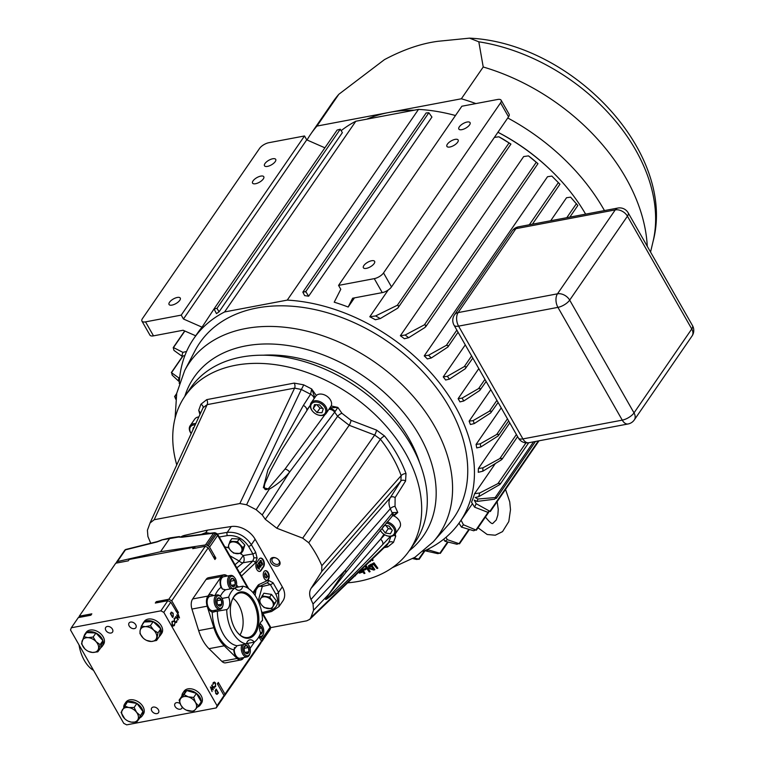 <?xml version="1.0" encoding="UTF-8"?>
<svg xmlns="http://www.w3.org/2000/svg" width="763" height="763" viewBox="0 0 763 763"><rect width="100%" height="100%" fill="white"/><g stroke="black" fill="none" stroke-linecap="round" stroke-linejoin="round"><path stroke-width="1.14" d="M461.834 129.662A6.466 2.632 -29.7 0 0 468.005 126.572A6.466 2.632 -29.7 0 0 470.075 122.652A6.466 2.632 -29.7 0 0 467.08 122.032A6.466 2.632 -29.7 0 0 460.909 125.122A6.466 2.632 -29.7 0 0 458.84 129.052A6.466 2.632 -29.7 0 0 461.834 129.662M449.903 147.001A6.466 2.632 -29.7 0 0 456.074 143.911A6.466 2.632 -29.7 0 0 458.143 139.982A6.466 2.632 -29.7 0 0 455.149 139.371A6.466 2.632 -29.7 0 0 448.978 142.462A6.466 2.632 -29.7 0 0 446.908 146.391A6.466 2.632 -29.7 0 0 449.903 147.001M366.383 268.366A6.466 2.632 -29.7 0 0 372.554 265.276A6.466 2.632 -29.7 0 0 374.623 261.347A6.466 2.632 -29.7 0 0 371.629 260.736A6.466 2.632 -29.7 0 0 365.458 263.826A6.466 2.632 -29.7 0 0 363.388 267.756A6.466 2.632 -29.7 0 0 366.383 268.366M255.548 183.73A6.466 2.632 -29.7 0 0 261.719 180.64A6.466 2.632 -29.7 0 0 263.788 176.711A6.466 2.632 -29.7 0 0 260.803 176.1A6.466 2.632 -29.7 0 0 254.623 179.191A6.466 2.632 -29.7 0 0 252.563 183.12A6.466 2.632 -29.7 0 0 255.548 183.73M272.734 158.761A6.466 2.632 150.3 0 1 275.72 159.372A6.466 2.632 150.3 0 1 273.65 163.301A6.466 2.632 150.3 0 1 267.479 166.391A6.466 2.632 150.3 0 1 264.494 165.781A6.466 2.632 150.3 0 1 266.554 161.851A6.466 2.632 150.3 0 1 272.734 158.761M177.283 297.465A6.466 2.632 150.3 0 1 180.268 298.075A6.466 2.632 150.3 0 1 178.199 302.005A6.466 2.632 150.3 0 1 172.028 305.095A6.466 2.632 150.3 0 1 169.043 304.485A6.466 2.632 150.3 0 1 171.103 300.555A6.466 2.632 150.3 0 1 177.283 297.465M245.629 653.157A4.244 2.499 79.3 0 0 246.964 653.748A4.244 2.499 79.3 0 0 248.919 651.707A4.244 2.499 79.3 0 0 248.442 647.51A4.244 2.499 79.3 0 0 246.01 645.364A4.244 2.499 79.3 0 0 244.16 647.043A4.244 2.499 79.3 0 0 244.055 647.405A4.244 2.499 79.3 0 0 244.532 651.602A4.244 2.499 79.3 0 0 245.238 652.746A4.244 2.499 79.3 0 0 245.629 653.157M245.095 652.565L246.964 653.748L248.919 651.707L248.442 647.51L246.01 645.364L244.055 647.405M260.116 634.206A4.244 2.499 79.3 0 0 260.383 634.234A4.244 2.499 79.3 0 0 262.348 632.193A4.244 2.499 79.3 0 0 261.871 627.997A4.244 2.499 79.3 0 0 259.554 625.86M260.145 634.129L262.348 632.193L261.871 627.997L259.439 625.851M231.923 586.079A4.244 2.499 79.3 0 0 233.259 586.671A4.244 2.499 79.3 0 0 235.214 584.63A4.244 2.499 79.3 0 0 234.737 580.433A4.244 2.499 79.3 0 0 232.305 578.287A4.244 2.499 79.3 0 0 230.455 579.966A4.244 2.499 79.3 0 0 230.35 580.338A4.244 2.499 79.3 0 0 230.827 584.525A4.244 2.499 79.3 0 0 231.532 585.669A4.244 2.499 79.3 0 0 231.923 586.079M231.389 585.488L233.259 586.671L235.214 584.63L234.737 580.433L232.305 578.287L230.35 580.338M218.504 605.593A4.244 2.499 79.3 0 0 219.83 606.184A4.244 2.499 79.3 0 0 221.785 604.143A4.244 2.499 79.3 0 0 221.318 599.947A4.244 2.499 79.3 0 0 218.886 597.801A4.244 2.499 79.3 0 0 217.026 599.48A4.244 2.499 79.3 0 0 216.921 599.842A4.244 2.499 79.3 0 0 217.398 604.038A4.244 2.499 79.3 0 0 218.104 605.183A4.244 2.499 79.3 0 0 218.504 605.593M217.97 605.002L219.83 606.184L221.785 604.143L221.318 599.947L218.886 597.801L216.921 599.842M129.176 625.965A4.13 2.88 34.5 0 1 129.052 623.009A4.13 2.88 34.5 0 1 132.323 622.16A4.13 2.88 34.5 0 1 135.738 624.725A4.13 2.88 34.5 0 1 135.862 627.691A4.13 2.88 34.5 0 1 132.59 628.54A4.13 2.88 34.5 0 1 129.176 625.965M151.818 710.963A4.13 2.88 34.5 0 1 151.694 707.997A4.13 2.88 34.5 0 1 154.965 707.158A4.13 2.88 34.5 0 1 158.38 709.724A4.13 2.88 34.5 0 1 158.504 712.69A4.13 2.88 34.5 0 1 155.232 713.529A4.13 2.88 34.5 0 1 151.818 710.963M182.195 707.024A4.13 2.88 34.5 0 1 181.823 708.274A4.13 2.88 34.5 0 1 178.552 709.123A4.13 2.88 34.5 0 1 175.137 706.557A4.13 2.88 34.5 0 1 175.013 703.591A4.13 2.88 34.5 0 1 180.144 703.62M105.857 630.381A4.13 2.88 34.5 0 1 105.733 627.415A4.13 2.88 34.5 0 1 109.004 626.566A4.13 2.88 34.5 0 1 112.409 629.141A4.13 2.88 34.5 0 1 112.533 632.098A4.13 2.88 34.5 0 1 109.262 632.947A4.13 2.88 34.5 0 1 105.857 630.381M277.608 566.098A5.389 3.758 -145.5 0 0 278.257 559.508A5.389 3.758 -145.5 0 0 276.235 558.115A5.389 3.758 -145.5 0 0 272.734 557.553A5.389 3.758 -145.5 0 0 270.903 562.636A5.389 3.758 -145.5 0 0 277.608 566.098M276.378 558.182A4.13 2.88 -145.5 0 0 273.812 557.81A4.13 2.88 -145.5 0 0 272.277 558.745A4.13 2.88 -145.5 0 0 273.106 562.655A4.13 2.88 -145.5 0 0 277.551 564.362A4.13 2.88 -145.5 0 0 279.086 563.428A4.13 2.88 -145.5 0 0 278.152 559.403M266.888 580.328A4.893 2.88 79.3 0 0 267.737 572.689A4.893 2.88 79.3 0 0 265.076 570.743M264.227 578.383A4.893 2.88 -100.7 0 1 263.311 573.557A4.893 2.88 -100.7 0 1 265.314 570.676A4.893 2.88 -100.7 0 1 268.204 572.603A4.893 2.88 -100.7 0 1 269.129 577.419A4.893 2.88 -100.7 0 1 267.126 580.3A4.893 2.88 -100.7 0 1 264.227 578.383M259.506 571.458A4.893 2.88 79.3 0 0 260.584 570.59L263.13 566.89A4.893 2.88 79.3 0 0 262.901 560.118A4.893 2.88 79.3 0 0 260.24 558.173M263.369 560.032A4.893 2.88 -100.7 0 1 263.597 566.804L261.051 570.505A4.893 2.88 -100.7 0 1 259.744 571.43A4.893 2.88 -100.7 0 1 256.339 568.397A4.893 2.88 -100.7 0 1 256.616 562.741L259.162 559.041A4.893 2.88 -100.7 0 1 260.469 558.115A4.893 2.88 -100.7 0 1 263.369 560.032M217.417 534.052L227.26 532.345C237.198 531.649 245.228 535.76 251.361 544.696L255.643 552.202L257.102 558.115L255.443 562.856A2.346 1.774 -133.3 0 0 252.753 561.129L253.917 557.915L252.887 553.928L248.604 546.422C243.206 538.564 236.129 534.958 227.374 535.597L219.21 537.009M201.251 534.405L205.81 532.65L210.044 533.28M387.184 521.863A9.175 6.4 34.5 0 1 394.07 526.451A9.175 6.4 34.5 0 1 395.1 534.167A9.175 6.4 34.5 0 1 385.725 535.283A9.175 6.4 34.5 0 1 385.63 535.235M395.1 534.167L399.698 527.481A9.175 6.4 -145.5 0 0 398.677 519.765A9.175 6.4 -145.5 0 0 393.88 515.922L392.773 515.664M380.241 530.027A8.259 5.761 -145.5 0 0 381.281 531.763A8.259 5.761 -145.5 0 0 382.435 533.06A8.259 5.761 -145.5 0 0 385.534 535.197A8.259 5.761 -145.5 0 0 393.574 534.672A8.259 5.761 -145.5 0 0 393.05 527.243A8.259 5.761 -145.5 0 0 386.231 522.979M380.146 530.132A9.08 6.333 -145.5 0 0 381.033 531.506A9.08 6.333 -145.5 0 0 382.301 532.927A9.08 6.333 -145.5 0 0 382.368 532.994M310.427 404.457L310.465 404.161A9.175 6.4 34.5 0 1 311.056 402.94A9.175 6.4 34.5 0 1 324.437 404.762A9.175 6.4 34.5 0 1 326.183 413.346A9.175 6.4 34.5 0 1 325.028 414.509L285.009 469.083L268.538 488.492C262.682 492.736 264.16 484.085 265.734 481.634L270.455 470.847L281.681 450.084L310.322 405.191A9.08 6.333 -145.5 0 0 312.83 411.543A9.08 6.333 -145.5 0 0 313.383 412.106A9.08 6.333 -145.5 0 0 313.45 412.173M329.94 407.804L337.837 407.423L331.171 405.983A9.175 6.4 -145.5 0 0 329.034 398.076A9.175 6.4 -145.5 0 0 316.311 395.501L311.056 402.94M313.021 411.724A8.259 5.761 -145.5 0 0 313.517 412.239A8.259 5.761 -145.5 0 0 316.616 414.376A8.259 5.761 -145.5 0 0 324.904 413.575A8.259 5.761 -145.5 0 0 323.483 405.639A8.259 5.761 -145.5 0 0 312.811 402.75A8.259 5.761 -145.5 0 0 313.021 411.724M316.702 414.414A9.08 6.333 -145.5 0 0 316.788 414.452A9.08 6.333 -145.5 0 0 324.409 414.805M266.916 593.681L268.967 594.005M272.868 596.18L274.966 598.965M234.966 538.773L236.549 538.85M240.831 540.681L243.273 543.342M240.374 553.585L243.244 555.54A4.893 2.68 -99.5 0 1 243.445 562.312A4.893 2.68 -99.5 0 1 243.101 562.741A4.893 3.386 50.5 0 1 239.229 561.053L229.901 555.75M347.642 582.837A136.205 95.022 -145.5 0 0 358.829 581.33A136.205 95.022 -145.5 0 0 409.416 550.514A136.205 95.022 -145.5 0 0 382.072 421.596A136.205 95.022 -145.5 0 0 235.586 365.267A136.205 95.022 -145.5 0 0 185.008 396.083A136.205 95.022 -145.5 0 0 176.758 464.905M185.008 396.083L190.616 387.938A136.205 95.022 34.5 0 1 241.194 357.113A136.205 95.022 34.5 0 1 387.68 413.441A136.205 95.022 34.5 0 1 415.024 542.359L409.416 550.514M197.474 707.053A10.577 7.382 -145.5 0 0 200.268 704.964L201.461 703.238A10.577 7.382 -145.5 0 0 201.146 695.656A10.577 7.382 -145.5 0 0 192.41 689.075A10.577 7.382 -145.5 0 0 184.036 691.24L182.843 692.976A10.577 7.382 -145.5 0 0 181.899 696.123L186.744 690.591A10.577 7.382 -145.5 0 0 182.843 692.976M200.268 704.964A10.577 7.382 -145.5 0 0 201.222 701.836L201.222 701.76A10.577 7.382 -145.5 0 0 199.954 697.382A10.577 7.382 -145.5 0 0 196.472 693.433L196.444 693.395A10.577 7.382 -145.5 0 0 186.811 690.582L186.744 690.591M128.241 721.159L131.331 722.132A9.175 6.4 -145.5 0 0 137.874 719.614A9.175 6.4 -145.5 0 0 136.587 712.327A9.175 6.4 -145.5 0 0 128.766 707.549A9.175 6.4 -145.5 0 0 122.233 710.057A9.175 6.4 -145.5 0 0 123.511 717.354A9.175 6.4 -145.5 0 0 124.798 718.794A9.175 6.4 -145.5 0 0 128.241 721.159A9.175 6.4 -145.5 0 0 131.331 722.132L136.701 722.046L139.925 717.792A10.577 7.382 -145.5 0 0 142.118 715.961L143.31 714.225A10.577 7.382 -145.5 0 0 142.128 705.336A10.577 7.382 -145.5 0 0 125.885 702.237L124.693 703.963A10.577 7.382 -145.5 0 0 123.749 707.349M136.701 722.046L142.977 711.469A10.577 7.382 -145.5 0 0 140.936 707.063A10.577 7.382 -145.5 0 0 136.939 703.457L136.863 703.419A10.577 7.382 -145.5 0 0 127.383 701.922L121.059 712.489L124.693 718.689M142.118 715.961A10.577 7.382 -145.5 0 0 142.967 711.507L136.939 703.457M127.316 701.95A10.577 7.382 -145.5 0 0 124.693 703.963M88.508 651.411L92.581 652.46A9.175 6.4 -145.5 0 0 98.398 649.084A9.175 6.4 -145.5 0 0 96.071 641.683A9.175 6.4 -145.5 0 0 87.926 637.658A9.175 6.4 -145.5 0 0 82.108 641.044A9.175 6.4 -145.5 0 0 84.435 648.445A9.175 6.4 -145.5 0 0 84.998 649.017A9.175 6.4 -145.5 0 0 88.441 651.383A9.175 6.4 -145.5 0 0 92.581 652.46L97.807 651.84L100.983 647.52A10.577 7.382 -145.5 0 0 102.318 646.185L103.51 644.449A10.577 7.382 -145.5 0 0 101.498 634.558A10.577 7.382 -145.5 0 0 86.095 632.46L84.893 634.196A10.577 7.382 -145.5 0 0 84.035 636.342M102.318 646.185A10.577 7.382 -145.5 0 0 102.9 640.643L102.881 640.577A10.577 7.382 -145.5 0 0 100.306 636.294A10.577 7.382 -145.5 0 0 95.966 633.032L95.89 632.994A10.577 7.382 -145.5 0 0 86.667 632.575L95.89 632.994M86.6 632.622A10.577 7.382 -145.5 0 0 84.893 634.196M146.591 640.395L151.475 641.473A9.175 6.4 -145.5 0 0 156.701 637.496A9.175 6.4 -145.5 0 0 153.63 630.095A9.175 6.4 -145.5 0 0 145.332 626.671A9.175 6.4 -145.5 0 0 140.106 630.648A9.175 6.4 -145.5 0 0 143.148 638.021A9.175 6.4 -145.5 0 0 143.177 638.059A9.175 6.4 -145.5 0 0 146.591 640.395A9.175 6.4 -145.5 0 0 151.475 641.473L156.558 640.453L159.677 636.094A10.577 7.382 -145.5 0 0 160.468 635.197L161.661 633.462A10.577 7.382 -145.5 0 0 158.971 622.875A10.577 7.382 -145.5 0 0 144.245 621.473L143.043 623.199A10.577 7.382 -145.5 0 0 142.357 624.63M156.558 640.453L157.998 632.861L160.774 628.826A10.577 7.382 -145.5 0 0 157.779 624.611A10.577 7.382 -145.5 0 0 153.229 621.645L153.153 621.607A10.577 7.382 -145.5 0 0 144.226 621.979L141.403 626.022L140.106 630.648L139.963 633.605L143.148 638.021M160.468 635.197A10.577 7.382 -145.5 0 0 160.764 628.865L153.229 621.645M144.14 622.045A10.577 7.382 -145.5 0 0 143.043 623.199M213.144 595.693A8.908 5.246 79.3 0 0 210.159 594.673M247.193 643.476L254.27 642.131A8.908 5.246 79.3 0 0 249.806 639.861A8.908 5.246 79.3 0 0 246.382 643.972L237.016 645.746L233.774 649.809A33.047 19.476 -100.7 0 1 218.905 636.905A33.047 19.476 -100.7 0 1 212.248 612.069A8.908 5.246 -100.7 0 1 208.433 608.636A8.908 5.246 -100.7 0 1 206.754 599.861A8.908 5.246 -100.7 0 1 210.397 594.615A8.908 5.246 -100.7 0 1 213.611 595.607M215.118 595.321A33.047 19.476 -100.7 0 1 221.003 587.291A8.908 5.246 -100.7 0 1 223.826 575.111A8.908 5.246 -100.7 0 1 227.031 576.094M226.563 576.179A8.908 5.246 79.3 0 0 223.588 575.159M221.003 587.291L222.386 589.017L225.581 589.789L234.947 588.025A8.908 5.246 79.3 0 0 239.41 590.295A8.908 5.246 79.3 0 0 242.834 586.184L235.843 587.5M242.834 586.184A29.375 17.311 79.3 0 1 256.54 597.744A29.375 17.311 79.3 0 1 262.472 620.596A8.908 5.246 79.3 0 0 260.584 632.956A29.375 17.311 79.3 0 1 254.27 642.131M243.464 657.601A8.908 5.246 -100.7 0 1 240.831 659.69A8.908 5.246 -100.7 0 1 235.557 656.199A8.908 5.246 -100.7 0 1 233.774 649.809M222.853 605.765L222.615 606.49A7.344 4.33 -100.7 0 1 219.944 609.351A7.344 4.33 -100.7 0 1 217.093 608.378A7.344 4.33 -100.7 0 1 214.117 600.605A7.344 4.33 -100.7 0 1 217.217 594.921A7.344 4.33 -100.7 0 1 220.059 595.903A7.344 4.33 -100.7 0 1 220.745 596.618L221.232 597.2A6.362 3.748 79.3 0 0 220.641 596.59A6.362 3.748 79.3 0 0 215.71 598.764A6.362 3.748 79.3 0 0 218.075 607.396A6.362 3.748 79.3 0 0 222.853 605.765A6.362 3.748 79.3 0 0 221.232 597.2M217.217 594.921L210.216 596.246A7.344 4.33 79.3 0 0 207.116 601.921A7.344 4.33 79.3 0 0 210.102 609.694A7.344 4.33 79.3 0 0 212.944 610.677L219.944 609.351M254.155 601.206A23.5 13.848 79.3 0 0 231.704 601.149A23.5 13.848 79.3 0 0 235.061 628.95A23.5 13.848 79.3 0 0 237.674 632.756A23.5 13.848 79.3 0 0 256.244 632.041A23.5 13.848 79.3 0 0 254.155 601.206M237.455 632.489A22.642 13.343 79.3 0 0 247.841 637.506A22.642 13.343 79.3 0 0 257.35 624.353A22.642 13.343 79.3 0 0 253.125 601.845A22.642 13.343 79.3 0 0 239.439 593.023A22.642 13.343 79.3 0 0 231.599 601.473M230.521 588.855A7.344 4.33 -100.7 0 1 227.546 581.082A7.344 4.33 -100.7 0 1 230.645 575.416A7.344 4.33 -100.7 0 1 233.488 576.389A7.344 4.33 -100.7 0 1 234.174 577.105L234.661 577.696A6.362 3.748 79.3 0 0 234.069 577.076A6.362 3.748 79.3 0 0 229.129 579.26A6.362 3.748 79.3 0 0 231.494 587.882A6.362 3.748 79.3 0 0 232.41 588.502M235.08 588.187A6.362 3.748 79.3 0 0 236.282 586.251L236.044 586.976A7.344 4.33 -100.7 0 1 235.319 588.464M260.088 623.543A7.344 4.33 -100.7 0 1 260.622 623.953A7.344 4.33 -100.7 0 1 261.299 624.668L261.795 625.259A6.362 3.748 79.3 0 0 261.194 624.639A6.362 3.748 79.3 0 0 259.973 623.896M259.325 635.951A6.362 3.748 79.3 0 0 263.407 633.815L263.168 634.539A7.344 4.33 -100.7 0 1 260.498 637.41A7.344 4.33 -100.7 0 1 258.686 637.124M246.668 643.056A7.344 4.33 -100.7 0 1 247.193 643.467A7.344 4.33 -100.7 0 1 247.88 644.182L248.366 644.764A6.362 3.748 79.3 0 0 247.775 644.153A6.362 3.748 79.3 0 0 246.544 643.409M243.616 644.497A6.362 3.748 79.3 0 0 245.2 654.959A6.362 3.748 79.3 0 0 249.978 653.328L249.739 654.053A7.344 4.33 -100.7 0 1 247.069 656.914A7.344 4.33 -100.7 0 1 244.227 655.942A7.344 4.33 -100.7 0 1 241.871 644.83M234.451 647.549A7.344 4.33 79.3 0 0 237.226 657.258A7.344 4.33 79.3 0 0 240.078 658.24L247.069 656.914M239.992 634.959A22.098 13.019 79.3 0 0 238.657 604.849A22.098 13.019 79.3 0 0 233.049 598.249M236.282 586.251A6.362 3.748 79.3 0 0 234.661 577.696M263.407 633.815A6.362 3.748 79.3 0 0 261.795 625.259M249.978 653.328A6.362 3.748 79.3 0 0 248.366 644.764M257.026 307.975A154.221 107.583 -145.5 0 0 195.023 350.742L184.684 370.551A151.494 105.685 34.5 0 1 245.591 328.548A151.494 105.685 34.5 0 1 412.745 395.854A151.494 105.685 34.5 0 1 433.374 541.692L448.186 524.963A154.221 107.583 -145.5 0 0 427.194 376.493A154.221 107.583 -145.5 0 0 257.026 307.975M500.108 483.399L499.66 484.639L500.108 483.399L497.943 483.589L479.755 492.965L474.596 493.69A161.565 112.714 34.5 0 1 471.515 502.178L474.605 507.166L487.576 512.221L490.132 510.962L538.325 440.938M474.596 493.69L495.311 463.589M482.845 471.21L501.415 459.831L501.987 458.41L499.851 458.563L482.893 467.862A166.458 116.129 34.5 0 1 482.845 471.21L478.267 472.297A161.565 112.714 -145.5 0 0 478.401 468.501L509.779 422.902M480.862 446.946L498.096 435.978L498.764 434.405L496.675 434.49L480.242 443.818A166.458 116.129 34.5 0 1 480.862 446.946L476.741 447.929A161.565 112.714 -145.5 0 0 476.083 444.409L501.215 407.89M474.281 423.579L490.704 412.907L491.477 411.19L489.445 411.19L473.127 420.604A166.458 116.129 34.5 0 1 474.281 423.579L470.399 424.514A161.565 112.714 -145.5 0 0 469.121 421.166L490.809 389.655M478.811 368.615L458.124 398.677A161.565 112.714 34.5 0 1 459.049 400.279A161.565 112.714 34.5 0 1 459.955 401.891L463.751 400.985L479.717 390.503L486.155 381.481M423.179 551.401A161.565 112.714 -145.5 0 0 459.898 521.892A161.565 112.714 -145.5 0 0 455.072 406.059A161.565 112.714 -145.5 0 0 287.26 300.107L418.505 109.395L355.825 121.241A161.565 112.714 -145.5 0 0 341.166 130.673M219.086 311.79L342.377 132.638L340.26 129.214L216.969 308.366L219.086 311.79A161.565 112.714 34.5 0 0 216.482 313.631L214.26 309.377A166.458 116.129 34.5 0 1 215.242 308.691L214.241 308.614L337.103 130.072L340.26 129.214M355.825 121.241L224.58 311.953A161.565 112.714 -145.5 0 0 193.707 338.705L197.684 332.926A161.565 112.714 -145.5 0 1 202.042 327.174L214.241 308.614M193.707 338.705A161.565 112.714 -145.5 0 0 179.257 383.541M647.282 246.335A181.146 126.372 -145.5 0 0 483.227 67.001L461.357 98.78L389.159 112.428A156.673 109.29 -145.5 0 0 366.793 119.171M397.351 305.257L375.587 315.939A166.458 116.129 34.5 0 1 380.279 318.572L397.838 308.09L398.896 305.963L397.351 305.257L509.055 142.939L510.466 143.826M431.286 357.981A166.458 116.129 34.5 0 0 428.558 355.253L446.384 345.324L448.158 345.687L447.871 347.041L431.286 357.981L427.328 358.925A161.565 112.714 34.5 0 0 424.238 355.863L547.529 176.711L551.859 176.091L559.804 184.064M408.653 337.713A166.458 116.129 34.5 0 0 405.172 335.033L424.409 324.809L426.078 325.334L425.048 327.422L408.653 337.713L404.39 338.734A161.565 112.714 34.5 0 0 400.365 335.72L523.666 156.558L528.473 155.881L537.553 163.349M465.249 368.767L449.464 379.106A166.458 116.129 34.5 0 0 447.318 376.312L464.295 366.602L466.174 366.831L465.249 368.767L472.822 358.105M550.695 220.736L566.528 197.731L570.61 197.159L577.715 205.342M479.717 390.503L480.566 388.672L478.611 388.567L462.111 398.105A166.458 116.129 34.5 0 1 463.751 400.985M479.755 492.965A166.458 116.129 34.5 0 1 478.678 496.684L475.215 497.505L477.915 499.012A166.458 116.129 34.5 0 1 477.037 501.425L494.586 499.202L496.141 497.705L495.177 497.571L533.537 441.844M414.109 110.225A156.673 109.29 -145.5 0 0 389.159 112.428L316.96 126.076L338.829 94.288L384.428 59.648C403.389 49.566 421.29 43.443 438.124 41.278L469.55 38.15L478.811 41.803L483.227 67.001M501.129 100.211L509.112 114.192A7.706 3.147 150.3 0 1 508.53 116.853L500.557 102.871A7.706 3.147 -29.7 0 0 501.129 100.211A7.706 3.147 -29.7 0 0 497.571 99.486L461.863 106.229L338.572 285.391L374.271 278.638A7.706 3.147 -29.7 0 0 383.531 272.935L500.557 102.871M383.531 272.935L391.505 286.917L508.53 116.853M211.656 685.126L214.403 688.245L212.209 686.233L213.249 689.914L211.046 687.949L212.085 691.612L210.407 686.948L212.724 689.018L211.656 685.126M217.913 692.928L216.845 694.368L215.652 693.3L215.586 689.924L216.206 689.037L218.418 692.918L217.083 694.359M171.484 612.231L173.144 613.204L173.211 616.58L172.591 617.477L170.378 613.586L171.713 612.145M217.875 684.726A73.439 51.235 34.5 0 0 218.313 682.427L217.36 683.81L224.045 695.541L217.045 705.708L163.797 612.355L160.869 610.839L167.87 600.672L155.318 603.047L156.272 601.654A73.439 51.235 34.5 0 1 158.485 602.446M177.865 613.357L179.515 617.925L177.197 615.855L178.256 619.747L175.519 616.628L177.712 618.65L176.663 614.959L178.876 616.924L177.598 613.538L178.437 612.527A73.439 51.235 34.5 0 0 175.719 610.81M163.797 612.355L170.798 602.179L177.684 613.614M174.307 618.202L175.643 617.753L174.527 618.612L174.584 621.54L176.415 621.883L177.045 620.205L176.644 622.284L175.433 622.789L174.393 621.778L174.307 618.202L175.643 617.753L174.679 618.24M175.614 618.211L174.04 618.736M174.803 622.35L176.415 621.883M176.444 621.835L175.433 622.789M215.414 686.233L214.279 687.12L215.395 686.261L215.328 683.333L213.506 682.99L212.877 684.669L213.278 682.599L214.489 682.084L215.528 683.104L215.605 686.671L214.279 687.12M214.298 686.662L215.395 686.261M213.898 682.608L213.011 683.123M213.278 682.599L214.489 682.084L215.061 683.19M172.066 621.464L173.401 621.015L172.285 621.874L172.343 624.802L174.174 625.145L174.794 623.466L174.393 625.536L173.191 626.051L172.152 625.031L172.066 621.464L173.401 621.015L172.438 621.502M173.373 621.473L171.799 621.988M172.562 625.612L174.174 625.145M174.202 625.097L173.191 626.051M90.835 615.226L91.236 614.654A73.439 51.235 34.5 0 1 91.818 613.833L90.864 615.226L78.312 617.591L71.312 627.768L70.511 629.98L123.759 723.343L126.687 724.85L216.244 707.921L217.045 705.708M370.856 564.591L374.852 569.618L373.822 570.066L369.12 568.616L368.443 565.965L371.104 564.172L374.852 569.618M370.274 566.012L369.979 568.282L371.428 569.379L373.345 569.112L370.723 565.812L369.559 566.451M257.102 564.954L258.934 566.022L259.43 569.036L257.579 567.987L257.484 564.677M256.95 564.982L258.781 566.051L259.048 569.312M261.823 562.779L260.288 562.836L260.193 560.462L261.432 560.671L260.412 560.872L260.469 562.589L261.442 562.751L261.766 561.911L262.663 564.153L261.852 565.335L262.3 563.952L261.823 562.779L261.223 563.504M261.251 560.929L260.259 560.9L260.317 562.617L261.442 562.751M260.66 564.687L260.898 566.899L259.639 566.613L259.153 562.875L258.008 563.828L259.353 561.864L259.801 566.327L260.688 566.489L260.812 564.658L260.507 567.195M259.21 562.073L259.649 566.356L260.688 566.489M338.829 94.288A181.146 126.372 -145.5 0 0 332.687 102.213L310.808 134.002A181.146 126.372 -145.5 0 0 307.041 139.982M316.96 126.076A181.146 126.372 -145.5 0 0 310.808 134.002M604.458 210.578A181.146 126.372 -145.5 0 0 507.757 117.979M475.874 103.577A181.146 126.372 -145.5 0 0 461.357 98.78M535.473 441.472L496.312 498.382L496.141 497.705M550.19 169.663A156.673 109.29 -145.5 0 0 497.943 132.237M391.505 286.917A7.706 3.147 150.3 0 1 382.253 292.62L352.64 298.219L348.166 307.031A161.565 112.714 34.5 0 0 334.223 302.196L340.784 289.272L338.572 285.391M468.883 529.341L459.192 543.428L456.942 544.248L444.953 541.263A166.458 116.129 34.5 0 0 447.29 539.66L459.507 543.828L469.369 529.493M488.091 512.316L476.112 529.732L473.709 530.771L461.443 527.099A166.458 116.129 34.5 0 0 463.456 524.763L476.36 530.218L488.701 512.288M447.623 541.93L439.955 553.07L437.857 553.661L425.916 550.991A166.458 116.129 34.5 0 0 428.529 549.951L440.318 553.394L448.119 542.054M539.002 440.804L490.313 511.544L476.141 503.685L474.271 500.108L477.037 501.425M478.678 496.684L499.66 484.639M477.915 499.012L495.177 497.571M476.141 503.685A166.458 116.129 34.5 0 1 474.605 507.166M501.415 459.831L501.987 458.41M498.096 435.978L508.663 420.947M490.704 412.907L498.115 402.463M537.829 163.54L531.945 158.561A166.458 116.129 -145.5 0 0 528.473 155.881M183.063 355.901L171.58 372.592L172.219 375.196L178.666 381.176A166.458 116.129 34.5 0 1 178.714 377.838L171.351 372.582L182.805 355.94M175.948 397.761L174.565 396.598L176.673 393.527M176.587 393.994L174.756 396.655L175.738 399.24M215.242 308.691L216.969 308.366M306.049 292.029L305.982 291.275L304.561 291.819A166.458 116.129 34.5 0 1 306.049 292.029L308.634 296.216A161.565 112.714 -145.5 0 0 304.647 295.624L302.835 292.143L426.126 112.981L428.854 112.733L431.934 117.063L308.634 296.216M305.982 291.275L428.854 112.733M302.835 292.143L304.561 291.819M184.684 330.951L173.22 347.613L173.974 350.398L181.804 356.083A166.458 116.129 34.5 0 1 182.882 352.363L173.487 347.566L184.865 331.028M397.838 308.09L510.924 144.093M510.771 143.988L503.57 139.41A166.458 116.129 -145.5 0 0 498.878 136.787L509.055 142.939M202.042 327.174L183.444 319.001L306.736 139.848L304.513 135.967L268.814 142.71A7.706 3.147 -29.7 0 0 259.563 148.423L142.528 318.476A7.706 3.147 -29.7 0 0 141.956 321.137A7.706 3.147 -29.7 0 0 145.523 321.872L153.497 335.854A7.706 3.147 150.3 0 1 149.929 335.119L141.956 321.137M183.444 319.001L181.222 315.119L304.513 135.967M181.222 315.119L145.523 321.872M153.497 335.854L183.101 330.255L195.709 335.796M412.764 558.602L416.722 559.479L418.668 559.107L413.937 557.906M425.172 550.514L419.068 559.384L418.668 559.107L424.314 550.905M348.166 307.031L354.471 297.866M444.953 541.263L443.684 539.212M447.29 539.66L446.04 537.266M461.443 527.099L459.002 523.16M463.456 524.763L461.062 520.194M425.916 550.991L425.525 550.352M428.529 549.951L428.091 549.112M482.893 467.862L478.401 468.501M480.242 443.818L476.083 444.409M458.124 398.677L462.111 398.105M473.127 420.604L469.121 421.166M447.318 376.312L443.236 376.893L465.268 344.876M443.236 376.893A161.565 112.714 34.5 0 1 445.649 380.022L449.464 379.106M405.172 335.033L400.365 335.72M428.558 355.253L424.238 355.863M178.714 377.838L179.696 377.599M178.666 381.176L179.4 381.08M181.804 356.083L184.846 355.644M186.563 351.485L182.882 352.363M375.587 315.939L369.797 316.759A161.565 112.714 34.5 0 1 375.367 319.745L380.279 318.572M494.376 137.426L498.878 136.787M388.214 290.007L369.797 316.759M324.895 147.822L306.736 139.848M585.622 214.136A161.565 112.714 -145.5 0 0 497.924 132.276M455.473 115.518A161.565 112.714 -145.5 0 0 418.505 109.395M224.58 311.953L287.26 300.107M263.197 355.205A127.297 88.804 34.5 0 1 419.66 462.874M186.391 710.172L193.573 711.421L198.466 705.842L195.49 702.475L193.668 697.43L188.251 696.857L183.988 694.607L180.965 698.231A9.175 6.4 -145.5 0 0 180.917 705.231A9.175 6.4 -145.5 0 0 182.948 707.797A9.175 6.4 -145.5 0 0 186.391 710.172A9.175 6.4 -145.5 0 0 188.156 710.839A9.175 6.4 -145.5 0 0 195.442 709.466A9.175 6.4 -145.5 0 0 195.49 702.475A9.175 6.4 -145.5 0 0 188.251 696.857A9.175 6.4 -145.5 0 0 180.965 698.231L179.095 700.186L180.917 705.231L182.948 707.797M170.778 613.729L172.543 616.819L173.287 615.56L172.963 613.471L171.599 612.746L170.483 613.786M171.608 612.737L170.416 613.662M218.018 692.775L216.253 689.685L215.509 690.944L215.834 693.033L217.197 693.758L218.018 692.775M216.063 693.882L217.197 693.758M230.645 575.416L223.645 576.733A7.344 4.33 79.3 0 0 220.583 581.597A7.344 4.33 79.3 0 0 222.596 589.16M157.998 632.861L153.63 630.095L150.416 625.65L145.332 626.671L141.403 626.022M97.807 651.84L100.134 644.649L96.071 641.683L93.153 637.038L87.926 637.658L83.844 636.609L81.527 643.8L84.788 648.808M140.201 715.513L136.587 712.327L134.135 707.463L128.766 707.549L124.56 705.947M215.052 691.03L216.253 689.685M240.603 659.728A8.908 5.246 79.3 0 0 242.996 657.687M234.947 588.025A29.375 17.311 79.3 0 0 228.633 597.2L222.052 598.44M212.248 612.069L226.754 609.561A8.908 5.246 79.3 0 0 228.633 597.2M226.754 609.561A29.375 17.311 79.3 0 0 246.382 643.972M213.64 612.117A8.908 5.246 79.3 0 0 215.872 610.123M150.416 625.65L153.201 621.607M153.153 621.607L144.226 621.979M159.438 635.884L160.764 628.865M100.134 644.649L102.919 640.615L100.754 647.301M102.881 640.577L95.966 633.032M93.153 637.038L95.938 632.994M83.844 636.609L86.629 632.575M134.135 707.463L136.911 703.419M136.863 703.419L127.383 701.922M139.724 717.554L142.967 711.507M198.466 705.842L201.241 701.798M201.222 701.76L196.472 693.433M193.668 697.43L196.444 693.395L186.811 690.582M183.988 694.607L186.763 690.563M179.095 700.186L181.871 696.142M173.106 615.951L172.409 617.153M171.026 612.317L172.676 613.299M93.534 670.353A29.375 17.311 -100.7 0 1 79.028 644.926M227.345 576.036A9.251 5.446 79.3 0 0 223.788 574.825A9.251 5.446 79.3 0 0 221.318 576.58L207.889 596.084A9.251 5.446 79.3 0 0 207.154 606.184L213.888 627.73A34.659 20.42 79.3 0 0 224.236 645.803L237.074 658.459A9.118 5.37 79.3 0 0 240.898 659.947A9.118 5.37 79.3 0 0 243.33 658.221L243.807 657.534M250.083 648.416L254.537 641.941M238.428 587.014L236.549 585.145M170.798 602.179L167.87 600.672M257.76 567.729L259.201 568.645L258.752 566.289L257.322 565.354L257.284 566.642L257.608 567.758L259.048 568.673M257.522 565.192L257.284 566.642M267.06 576.647L265.438 573.356L264.694 574.615L265.019 576.704L266.382 577.419L267.06 576.647M224.045 695.541L223.244 697.754L216.244 707.921M223.788 574.825L208.547 577.705A9.251 5.446 79.3 0 0 206.086 579.46L192.657 598.965A9.251 5.446 79.3 0 0 191.923 609.065L198.657 630.61A34.659 20.42 79.3 0 0 208.995 648.684L221.842 661.34A9.118 5.37 79.3 0 0 225.667 662.828L240.898 659.947M91.818 613.833L79.266 616.208L115.738 563.208L128.289 560.834L129.243 559.451L193.707 547.271L192.743 548.654L205.295 546.279L208.223 547.796L171.751 600.796L168.823 599.279L205.295 546.279M213.154 556.427A73.439 51.235 34.5 0 1 215.872 558.135L214.918 559.517L208.223 547.796M156.272 601.654L168.823 599.279M171.751 600.796L178.437 612.527M160.869 610.839L71.312 627.768M257.121 566.671L257.608 567.758M264.694 574.615L265.438 573.356M264.542 574.644L265.019 576.704M264.856 576.733L266.23 577.457M230.645 550.495A7.344 5.122 34.5 0 1 228.786 544.572A7.344 5.122 34.5 0 1 233.43 541.873A7.344 5.122 34.5 0 1 239.954 545.087A7.344 5.122 34.5 0 1 241.814 551.01A7.344 5.122 34.5 0 1 237.159 553.709A7.344 5.122 34.5 0 1 230.645 550.495L233.707 553.156L241.146 553.499L243.006 547.748L237.427 541.654L239.267 538.974L231.79 538.678L229.978 541.31L228.118 547.061L230.645 550.495M261.471 641.149L260.669 643.362L224.198 696.371L224.999 694.149L261.471 641.149L259.449 637.601M218.313 682.427L224.999 694.149M223.712 696.457L224.198 696.371M261.394 604.725A7.344 5.122 34.5 0 1 260.364 598.888A7.344 5.122 34.5 0 1 265.6 596.876A7.344 5.122 34.5 0 1 271.847 600.7A7.344 5.122 34.5 0 1 272.877 606.537A7.344 5.122 34.5 0 1 267.651 608.55A7.344 5.122 34.5 0 1 261.394 604.725L264.084 607.558L271.742 608.76L274.546 603.533L269.692 597.095L271.533 594.406L263.864 593.223L259.229 601.11L261.394 604.725M215.872 558.135L209.587 547.109A2.346 1.64 -145.5 0 0 208.28 545.898L207.031 545.249A2.346 1.64 -145.5 0 0 205.466 544.944L160.545 551.735L169.796 538.287L170.778 537.848M193.707 547.271A73.439 51.235 34.5 0 1 195.91 548.053M79.266 616.208L78.799 617.505M128.27 560.843L128.661 560.271A73.439 51.235 34.5 0 1 129.243 559.451M373.698 563.228L377.847 568.168L377.046 568.559L373.603 564.439L372.334 565.059L371.638 564.219L373.956 562.808L377.847 568.168M366.259 566.508L370.131 571.621L369.282 571.945L365.41 566.833L366.517 566.089L370.131 571.621M365.296 568.693L365.878 569.513L364.237 570.056L363.655 569.236L365.553 568.273L365.878 569.513M362.015 568.988L364.943 573.318L364.065 573.576L361.376 569.608M360.556 570.39L361.939 572.565L360.765 572.345L359.926 573.204L357.761 572.126M358.848 572.04L359.716 572.298L359.573 570.466M359.192 571.716L359.716 572.298L360.05 571.296M360.765 572.345L359.926 573.204M372.249 559.136L373.031 560.328L372.354 560.662L371.419 559.937M370.189 561.12L370.436 561.606L369.55 561.73M270.178 629.094A2.346 1.698 -160.5 0 1 270.112 629.399L270.445 628.474A2.346 1.698 -160.5 0 1 270.302 628.76L262.234 640.481A2.346 1.64 -145.5 0 0 262.024 639.06L261.003 637.258M248.681 588.674L217.827 534.577A2.346 2.346 0 0 0 216.902 533.671L216.349 534.176A2.346 1.64 34.5 0 1 217.646 535.388L209.587 547.109M216.902 533.671L215.662 533.003L215.109 533.509L207.031 545.249M215.662 533.003A2.346 2.346 0 0 0 214.25 532.746L214.25 532.746A2.346 1.402 82.7 0 0 213.545 533.203L181.937 537.238L178.399 537.066L162.195 539.889M265.295 572.832L267.451 576.609L266.182 578.03M235.023 564.734L239.229 561.053L243.244 555.54L252.887 553.928A2.346 0.954 150.3 0 0 255.643 552.202M241.146 553.499L242.996 550.81L244.856 545.059L239.267 538.974M243.006 547.748L244.856 545.059M237.427 541.654L229.978 541.31M261.108 642.16A2.346 1.64 -145.5 0 0 261.757 641.693A2.346 1.64 -145.5 0 0 261.89 641.425L262.234 640.481M255.109 595.436L255.986 589.98M271.742 608.76L276.387 600.853L271.533 594.406M274.546 603.533L276.387 600.853M269.692 597.095L262.033 595.884M160.545 551.735L117.378 561.587A2.346 1.64 -145.5 0 0 116.567 562.112A2.346 1.64 -145.5 0 0 116.434 562.369L116.157 563.132M313.288 408.453L317.007 412.516L321.976 412.745L323.216 408.911L319.487 404.848L314.528 404.619L313.288 408.453L315.882 404.686M383.264 526.451L382.063 528.702L385.296 532.994L390.398 533.795L392.268 530.314L389.035 526.022L384.275 525.268M193.897 427.661L193.277 427.69L192.839 429.96M195.185 424.877A8.259 5.761 -145.5 0 0 191.217 433.498M355.386 575.855L355.529 575.235M371.638 564.219L373.956 562.808M368.558 565.784L371.104 564.172M365.41 566.833L366.517 566.089M363.655 569.236L365.553 568.273M364.943 573.318L362.339 568.673M359.936 571.897L360.25 570.934M361.033 572.078L360.203 572.879L361.033 572.078M361.939 572.565L360.88 570.075M370.436 561.606L370.513 560.805M373.031 560.328L372.573 558.821M395.205 534.014L395.701 536.275L394.767 534.586M390.484 536.37L382.73 544.524C347.871 581.616 314.594 612.288 329.053 594.005L345.458 569.99L392.831 512.574A4.893 2.566 54.2 0 1 392.468 515.874L397.771 512.498L393.88 515.922M326.183 413.346L331.171 405.983M316.311 395.501L311.685 388.977L314.833 397.504M199.935 414.547L198.723 410.322L200.202 413.918M179.582 536.608L178.399 537.066L182.643 536.79A2.346 1.402 82.7 0 0 181.937 537.238M261.471 585.412A4.893 2.814 -103.4 0 1 262.291 586.489A4.893 3.033 -2.7 0 0 259.267 586.442M261.89 641.425L269.968 629.685A2.346 1.64 34.5 0 1 269.835 629.942A2.346 2.346 0 0 0 270.112 629.399A2.346 1.698 -160.5 0 1 269.968 629.685L270.302 628.76A2.346 1.64 34.5 0 0 270.092 627.339L261.776 612.756M239.887 573.261L252.753 561.129L243.101 562.741L237.608 567.233A4.893 3.348 50.9 0 1 236.387 567.128M237.608 567.233L236.788 567.825M265.39 572.698L264.771 573.595L264.837 576.962L266.487 577.944L267.603 576.58L265.39 572.698M244.15 547.252L243.798 548.311M275.205 603.066L274.899 603.628M161.775 539.899L157.493 541.539A2.346 1.364 75.9 0 0 156.94 541.968L161.413 540.28M157.493 541.539L126.009 549.417A2.346 1.364 75.9 0 0 125.456 549.846L156.94 541.968M200.526 413.269L198.723 410.322L200.927 404.237L206.754 399.621L294.194 383.102A3.92 2.308 -100.7 0 1 294.604 388.119L301.299 389.464A3.92 0.505 -62.7 0 0 303.645 384.829L311.685 388.977L310.579 394.252A4.893 2.995 32.8 0 1 314.051 398.591M206.754 399.621A3.92 2.308 -100.7 0 1 207.164 404.638L294.604 388.119L239.849 503.532L246.602 504.772L301.299 389.464L310.579 394.252L303.378 405.411L267.918 469.903L263.349 487.7L269.272 489.188C277.474 484.4 284.246 478.687 289.597 472.068L335.176 411.476A4.893 2.041 -141 0 0 329.74 408.176M335.176 411.476L337.837 407.423L341.929 413.279A3.92 1.326 -35 0 0 337.599 416.321L349.177 425.277L374.652 435.044L380.413 439.25A121.88 85.027 34.5 0 1 401.166 475.645A3.92 2.003 -20.1 0 1 406.002 473.546A125.781 87.745 -145.5 0 0 384.571 435.988A3.92 1.135 -38.3 0 0 380.413 439.25L308.748 542.77L302.692 538.153L276.835 528.244L349.177 425.277A3.92 0.916 -69 0 0 351.037 420.318L341.929 413.279M246.602 504.772L256.168 509.703L262.214 514.93L265.266 519.288L337.599 416.321L334.719 412.192A4.893 3.071 -144.7 0 0 328.92 409.369M392.468 515.874L345.391 573.032A4.893 3.138 37.9 0 0 345.458 569.99L313.03 604.019L310.999 599.47C309.177 595.207 309.206 591.487 311.104 588.311L321.719 571.506L321.843 565.717A107.812 75.213 -145.5 0 0 308.748 542.77M392.831 512.574L397.771 512.498L395.034 506.384A3.92 1.85 -24.1 0 0 390.303 508.721C388.501 504.429 388.539 500.709 390.408 497.562L400.871 481.005L401.166 475.645L321.843 565.717M310.999 599.47L390.303 508.721L392.23 513.032A4.893 3.252 41 0 1 392.001 516.274M313.03 604.019L313.536 610.286L329.053 594.005A4.893 1.593 36.3 0 1 328.948 594.358L328.948 594.358C324.265 600.71 328.634 597.124 330.436 595.073L351.505 572.498L380.556 539.203L383.942 534.281M270.579 627.663L306.745 620.824L309.73 619.356L387.528 544.42L388.663 542.636A3.92 2.756 19.9 0 1 393.498 542.359L395.701 536.275L394.07 535.235M191.189 433.565A9.175 6.4 34.5 0 1 190.121 425.792A9.175 6.4 34.5 0 1 195.757 423.627M198.838 416.932A9.175 6.4 -145.5 0 0 194.727 419.106L190.121 425.792M258.819 584.572L257.961 585.335A2.346 1.64 34.5 0 1 258.028 587.014L258.056 586.985A2.346 1.879 65.1 0 0 258.819 584.572L268.233 580.195L273.116 582.846A2.346 0.954 150.3 0 1 270.36 584.572L267.06 582.779A2.346 1.879 65.1 0 0 267.355 582.684L267.374 582.674M303.378 405.411A4.893 2.995 32.8 0 1 306.85 409.989L310.322 405.191M256.168 509.703L269.272 489.188A4.893 2.461 -118.7 0 0 268.538 488.492M262.214 514.93L289.597 472.068A4.893 3.157 -141.3 0 0 285.009 469.083M384.571 435.988L376.521 430.084A3.92 0.916 -69 0 1 374.652 435.044L302.692 538.153M406.002 473.546L405.582 481.043A3.92 2.804 32.3 0 0 400.871 481.005L321.719 571.506M328.948 594.358L328.948 594.358A4.893 1.593 36.3 0 1 328.929 594.367L345.391 573.032M382.73 544.524A4.893 3.329 -136.5 0 0 380.556 539.203L384.752 534.787M200.927 404.237A3.92 2.756 -160.1 0 1 203.044 407.785M239.849 503.532L154.202 519.727L207.164 404.638L203.111 407.652L150.187 522.636L147.412 530.256L147.917 536.532L150.74 543.227M273.116 582.846L278.543 592.355L279.02 606.556L282.901 600.92A19.58 13.658 34.5 0 0 282.32 586.881L255.128 539.212L251.361 544.696A2.346 0.954 150.3 0 1 248.604 546.422M268.233 580.195A2.346 1.879 65.1 0 1 267.355 582.684L258.028 587.014L253.631 593.414M265.266 519.288L276.835 528.244M313.536 610.286L310.913 617.525L388.663 542.636L390.942 536.341M309.73 619.356L310.913 617.525M154.202 519.727L150.034 523.017M205.81 532.65L207.565 530.104L231.265 526.527A19.58 13.658 34.5 0 1 255.128 539.212M181.022 536.818A19.58 13.658 34.5 0 1 184.78 535.311L207.565 530.104M260.04 560.49L261.432 560.671M261.099 560.958L260.259 560.9L261.099 560.958M260.317 562.617L261.28 562.779L260.317 562.617M261.699 562.159L262.663 564.153M262.51 564.181L261.795 565.23M258.171 564.115L259.153 562.875M259.649 566.356L260.526 566.518L259.649 566.356M385.916 525.526L388.281 528.654L385.296 532.994M384.409 525.287L382.063 528.702M388.281 528.654L391.39 529.15M316.826 404.733L319.993 408.186L317.007 412.516M319.993 408.186L322.654 408.31M369.979 568.282L373.002 569.265M369.75 566.289L370.265 567.901M175.156 618.297L174.059 618.707L175.156 618.297M176.177 622.37L174.965 622.885M213.831 686.748L214.928 686.347L213.831 686.748M213.659 682.618L213.039 683.076M215.137 686.767L213.812 687.215M172.905 621.559L171.818 621.959L172.905 621.559M173.935 625.631L172.724 626.137M217.274 603.752L216.94 600.777L221.318 599.947M217.875 604.878L221.785 604.143M230.703 584.239L230.369 581.263L234.737 580.433M231.303 585.364L235.214 584.63M259.515 628.445L261.871 627.997M260.421 632.556L262.348 632.193M244.408 651.316L244.074 648.34L248.442 647.51M245.009 652.441L248.919 651.707M257.102 558.115A2.346 0.629 -178.9 0 0 253.917 557.915M217.379 611.325A29.375 17.311 79.3 0 0 223.311 634.187A29.375 17.311 79.3 0 0 237.016 645.746M184.818 396.359A139.41 97.254 34.5 0 1 245.705 345.916A139.41 97.254 34.5 0 1 405.124 414.528A139.41 97.254 34.5 0 1 409.216 550.791M446.384 345.324L456.846 330.112M529.341 224.77L558.382 182.567M424.409 324.809L536.255 162.281M464.295 366.602L471.61 355.978M566.766 217.703L576.456 203.626M489.445 411.19L496.913 400.346M478.611 388.567L484.944 379.364M496.675 434.49L507.452 418.83M499.851 458.563L516.398 434.509M497.943 483.589L525.955 442.883M454.052 325.21A9.795 3.996 -29.7 0 0 458.582 326.135L522.913 438.906A9.795 3.996 -29.7 0 1 518.382 437.981L454.052 325.21A9.795 9.795 0 0 1 454.5 314.804A9.795 6.829 34.5 0 1 458.134 312.592A9.795 5.77 79.3 0 0 458.582 326.135L557.934 307.365A9.795 5.77 -100.7 0 1 557.486 293.822A9.795 6.829 34.5 0 1 569.684 300.117L634.015 412.888A9.795 3.996 -29.7 0 1 622.265 420.136A9.795 5.77 79.3 0 0 628.054 423.98L528.702 442.75A9.795 5.77 -100.7 0 1 522.913 438.906L622.265 420.136L557.934 307.365A9.795 3.996 -29.7 0 0 569.684 300.117L627.434 216.196A9.795 6.829 -145.5 0 0 615.236 209.901A9.795 5.77 -100.7 0 1 617.849 208.051L518.497 226.821A9.795 5.77 79.3 0 0 515.883 228.681A9.795 6.829 -145.5 0 0 512.24 230.893A9.795 9.795 0 0 1 518.497 226.821M692.051 335.997A9.795 9.795 0 0 0 692.489 325.591A9.795 3.996 -29.7 0 1 691.764 328.967L634.015 412.888A9.795 6.829 34.5 0 1 634.301 419.908L692.051 335.997A9.795 6.829 -145.5 0 0 691.764 328.967L627.434 216.196A9.795 3.996 -29.7 0 0 628.168 212.82A9.795 9.795 0 0 0 617.849 208.051M557.486 293.822L615.236 209.901L515.883 228.681L458.134 312.592L557.486 293.822M469.55 38.15C571.516 42.738 676.848 152.438 653.042 241.575A167.564 116.901 -145.5 0 0 478.811 41.803M382.253 292.62L374.271 278.638M225.581 589.789A29.375 17.311 79.3 0 0 220.402 596.227M237.074 658.459L221.842 661.34M221.318 576.58L206.086 579.46M207.889 596.084L192.657 598.965M207.154 606.184L191.923 609.065M213.888 627.73L198.657 630.61M224.236 645.803L208.995 648.684M208.28 545.898L216.349 534.176L215.109 533.509A2.346 1.64 -145.5 0 0 213.545 533.203L205.466 544.944M270.445 628.474A2.346 2.346 0 0 0 270.264 626.518A2.346 0.954 150.3 0 1 270.092 627.339L262.024 639.06M217.827 534.577A2.346 0.954 150.3 0 1 217.646 535.388L247.67 588.015M117.378 561.587L125.456 549.846A2.346 1.64 34.5 0 0 124.646 550.371L116.567 562.112M124.512 550.628A2.346 1.64 34.5 0 1 124.646 550.371A2.346 2.346 0 0 1 126.009 549.417M224.789 546.785L228.681 547.948M261.757 641.693L269.835 629.942A2.346 1.64 34.5 0 1 269.635 630.171M262.3 612.546L270.14 610.581C277.675 607.787 279.554 602.284 275.786 594.081L270.36 584.572L262.291 586.489L258.19 600.967M303.645 384.829L294.194 383.102M376.521 430.084L351.037 420.318M405.582 481.043L395.12 497.6L395.034 506.384M393.498 542.359L387.661 546.976A3.92 2.308 79.3 0 0 386.316 545.583M384.19 547.634L387.661 546.976M395.12 497.6A3.92 2.804 32.3 0 0 390.408 497.562L311.104 588.311M231.265 526.527L227.26 532.345A2.346 1.297 80.2 0 0 227.374 535.597M282.32 586.881L278.543 592.355A2.346 0.954 150.3 0 1 275.786 594.081M262.93 613.662L271.599 611.487A2.346 1.364 -104.1 0 1 270.14 610.581M252.954 592.603L257.961 585.335M255.443 562.856L241.47 576.036M183.873 536.627L184.78 535.311M485.115 516.656C489.674 522.35 492.307 524.524 493.012 523.189L496.255 519.975L497.838 515.054L498.258 509.484L497.152 501.606M478.019 527.805L487.204 534.51L495.282 535.216L502.54 531.611L508.797 521.568L510.495 509.665L509.741 501.882L505.545 489.417M260.498 637.41L258.266 637.83M184.684 370.551L176.72 393.298L175.089 418.181M472.44 503.666L459.898 521.892M628.054 423.98A9.795 9.795 0 0 0 634.301 419.908M653.042 241.575L650.553 252.067M692.489 325.591L628.168 212.82M518.382 437.981A9.795 9.795 0 0 0 528.702 442.75L500.223 484.152M454.5 314.804L512.24 230.893M502.025 459.288L517.61 436.636M569.837 217.121L577.858 205.476M425.735 326.755L537.963 163.673M447.871 347.041L458.058 332.229M532.412 224.188L559.937 184.198M392.316 567.682L414.977 557.257L433.374 541.692M170.464 537.829L179.219 536.589M170.387 537.848L161.861 539.87M270.264 626.518L261.461 611.087M182.643 536.79L214.25 532.746M271.599 611.487L279.029 606.556"/></g></svg>
